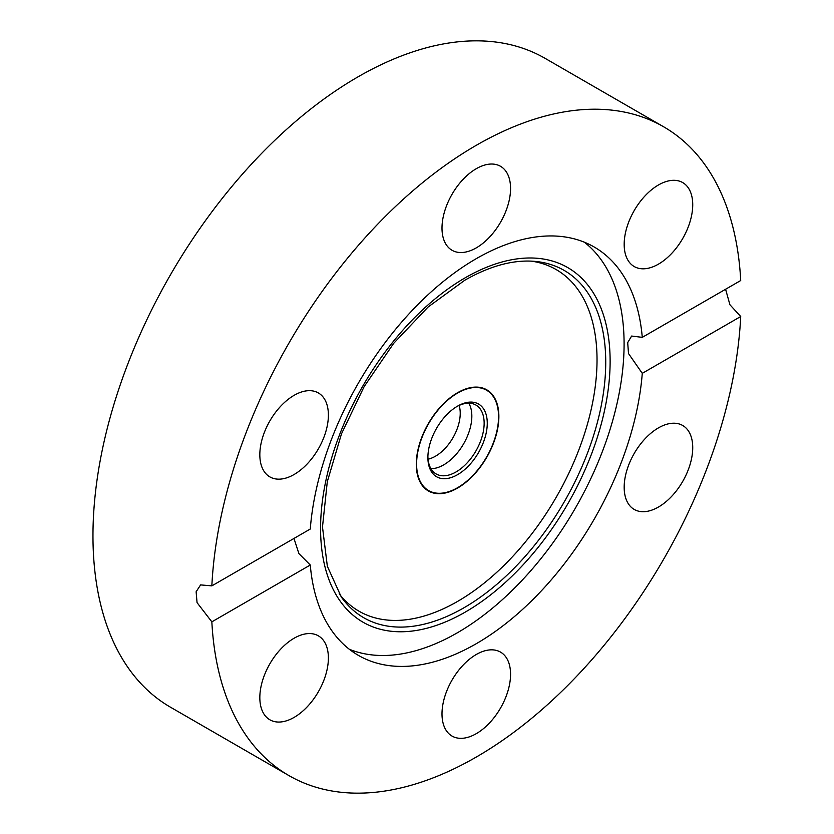 <?xml version="1.0" encoding="UTF-8"?>
<svg xmlns="http://www.w3.org/2000/svg" width="834" height="834" viewBox="0 0 834 834"><rect width="100%" height="100%" fill="white"/><g stroke="black" fill="none" stroke-linecap="round" stroke-linejoin="round"><path stroke-width="1.25" d="M457.585 488.067A58.401 33.714 120 0 0 495.73 436.609A58.401 33.714 120 0 0 486.785 389.822A58.401 33.714 120 0 0 457.585 392.71A58.401 33.714 120 0 0 419.429 444.168A58.401 33.714 120 0 0 428.384 490.965A58.401 33.714 120 0 0 457.585 488.067M441.999 228.078A48.476 27.991 120 0 0 452.038 250.273A48.476 27.991 120 0 0 489.402 237.283A48.476 27.991 120 0 0 510.564 188.494A48.476 27.991 120 0 0 500.525 166.3A48.476 27.991 120 0 0 463.162 179.289A48.476 27.991 120 0 0 441.999 228.078M624.176 244.352A48.476 27.991 120 0 0 634.215 266.546A48.476 27.991 120 0 0 671.568 253.557A48.476 27.991 120 0 0 692.731 204.768A48.476 27.991 120 0 0 682.692 182.573A48.476 27.991 120 0 0 645.339 195.563A48.476 27.991 120 0 0 624.176 244.352M658.453 507.041A48.476 27.991 120 0 0 690.125 464.319A48.476 27.991 120 0 0 682.692 425.476A48.476 27.991 120 0 0 658.453 427.873A48.476 27.991 120 0 0 626.782 470.595A48.476 27.991 120 0 0 634.215 509.438A48.476 27.991 120 0 0 658.453 507.041M441.999 713.873A48.476 27.991 120 0 0 452.038 736.068A48.476 27.991 120 0 0 489.402 723.078A48.476 27.991 120 0 0 510.564 674.289A48.476 27.991 120 0 0 500.525 652.105A48.476 27.991 120 0 0 463.162 665.084A48.476 27.991 120 0 0 441.999 713.873M259.833 697.599A48.476 27.991 120 0 0 269.872 719.794A48.476 27.991 120 0 0 307.225 706.805A48.476 27.991 120 0 0 328.387 658.016A48.476 27.991 120 0 0 318.348 635.831A48.476 27.991 120 0 0 280.985 648.81A48.476 27.991 120 0 0 259.833 697.599M531.237 261.125A197.22 113.862 -60 0 1 591.671 407.19A197.22 113.862 -60 0 1 457.585 601.418A197.22 113.862 -60 0 1 339.167 593.808M584.332 242.183A235.782 136.13 -60 0 1 608.716 433.638A235.782 136.13 -60 0 1 457.366 632.787A235.782 136.13 -60 0 1 349.31 649.259M294.11 474.494A48.476 27.991 120 0 0 325.781 431.772A48.476 27.991 120 0 0 318.348 392.929A48.476 27.991 120 0 0 294.11 395.326A48.476 27.991 120 0 0 262.439 438.048A48.476 27.991 120 0 0 269.872 476.902A48.476 27.991 120 0 0 294.11 474.494M642.274 337.353L740.717 280.526A374.612 216.287 120 0 0 663.583 126.758A374.612 216.287 120 0 0 476.277 145.314A374.612 216.287 120 0 0 211.846 585.864L310.279 529.027A235.782 136.13 -60 0 1 476.277 258.665A235.782 136.13 -60 0 1 594.173 246.989A235.782 136.13 -60 0 1 642.274 337.353L631.63 336.05L627.7 342.597L628.502 353.543L642.274 373.34A235.782 136.13 -60 0 1 476.277 643.702A235.782 136.13 -60 0 1 358.391 655.378A235.782 136.13 -60 0 1 310.279 565.014L298.895 553.588L293.975 538.451M663.583 126.758L545.165 58.39A374.612 216.287 120 0 0 357.859 76.947A374.612 216.287 120 0 0 113.132 407.055A374.612 216.287 120 0 0 170.553 707.242L288.971 775.61A374.612 216.287 120 0 0 476.277 757.053A374.612 216.287 120 0 0 740.717 316.513L642.274 373.34M211.846 585.864L200.598 584.905L196.126 591.765L197.053 602.638L211.846 621.851A374.612 216.287 120 0 0 288.971 775.61M725.59 289.252L729.917 304.733L740.717 316.513M211.846 621.851L310.279 565.014M486.743 429.948A41.981 24.238 -60 0 1 454.801 476.12A41.981 24.238 -60 0 1 427.894 457.532A41.981 24.238 -60 0 1 428.415 450.829A41.981 24.238 -60 0 1 457.585 406.116A41.981 24.238 -60 0 1 486.743 429.948M427.905 456.605A39.771 22.966 120 0 0 436.14 473.941A39.771 22.966 120 0 0 464.309 465.747A39.771 22.966 120 0 0 483.657 429.593A39.771 22.966 120 0 0 475.912 405.043A39.771 22.966 120 0 0 456.792 406.585M459.107 405.428A35.038 20.224 -60 0 1 459.795 418.897A35.038 20.224 -60 0 1 428.071 459.19M468.781 403.176A39.771 22.966 -60 0 1 471.346 422.494A39.771 22.966 -60 0 1 430.959 468.687M417.323 454.801A57.953 33.464 -60 0 1 445.512 402.134A57.953 33.464 -60 0 1 486.556 390.197A57.953 33.464 -60 0 1 497.846 425.976A57.953 33.464 -60 0 1 469.646 478.643A57.953 33.464 -60 0 1 428.603 490.58A57.953 33.464 -60 0 1 417.323 454.801M465.351 612.041A204.737 118.209 -60 0 1 320.579 528.454A204.737 118.209 -60 0 1 465.351 277.712A204.737 118.209 -60 0 1 610.123 361.289A204.737 118.209 -60 0 1 465.351 612.041M341.283 596.967A200.504 115.759 120 0 0 463.954 607.778A200.504 115.759 120 0 0 600.876 407.513A200.504 115.759 120 0 0 535.032 261.386C513.598 259.499 490.194 265.775 464.809 280.224L428.04 307.058L393.679 343.347L364.145 386.611L341.492 433.836L327.293 481.739L322.487 526.963L327.345 566.296L341.283 596.967M486.556 390.197L482.98 388.133M428.603 490.58L425.027 488.516"/></g></svg>
